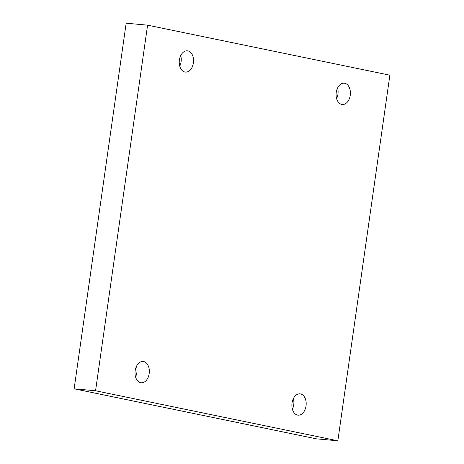 <?xml version="1.0" encoding="UTF-8"?>
<svg xmlns="http://www.w3.org/2000/svg" width="464" height="464" viewBox="0 0 464 464"><rect width="100%" height="100%" fill="white"/><g stroke="black" fill="none" stroke-linecap="round" stroke-linejoin="round"><path stroke-width="0.7" d="M74.13 388.809L316.413 438.84L337.838 440.8L389.87 75.191L147.587 25.16L126.162 23.2L74.13 388.809L95.555 390.769L337.838 440.8M147.587 25.16L95.555 390.769M300.539 393.942A10.689 7.122 -84.8 0 1 306.089 405.553A10.689 7.122 -84.8 0 1 298.062 415.152A10.689 7.122 -84.8 0 1 291.937 403.854A10.689 7.122 -84.8 0 1 300.011 393.861A10.689 7.122 -84.8 0 1 300.539 393.942M143.683 361.549A10.689 7.122 -84.8 0 1 149.234 373.166A10.689 7.122 -84.8 0 1 141.207 382.765A10.689 7.122 -84.8 0 1 135.082 371.467A10.689 7.122 -84.8 0 1 143.156 361.473A10.689 7.122 -84.8 0 1 143.683 361.549M187.897 50.889A10.689 7.122 -84.8 0 1 193.447 62.507A10.689 7.122 -84.8 0 1 185.42 72.1A10.689 7.122 -84.8 0 1 179.295 60.807A10.689 7.122 -84.8 0 1 187.369 50.808A10.689 7.122 -84.8 0 1 187.897 50.889M344.752 83.276A10.689 7.122 -84.8 0 1 350.303 94.894A10.689 7.122 -84.8 0 1 342.275 104.493A10.689 7.122 -84.8 0 1 336.151 93.194A10.689 7.122 -84.8 0 1 344.224 83.201A10.689 7.122 -84.8 0 1 344.752 83.276M336.609 98.588A10.689 7.122 95.2 0 0 337.583 87.974M179.759 66.201A10.689 7.122 95.2 0 0 180.728 55.581M135.54 376.861A10.689 7.122 95.2 0 0 136.515 366.247M292.395 409.254A10.689 7.122 95.2 0 0 293.37 398.634"/></g></svg>
